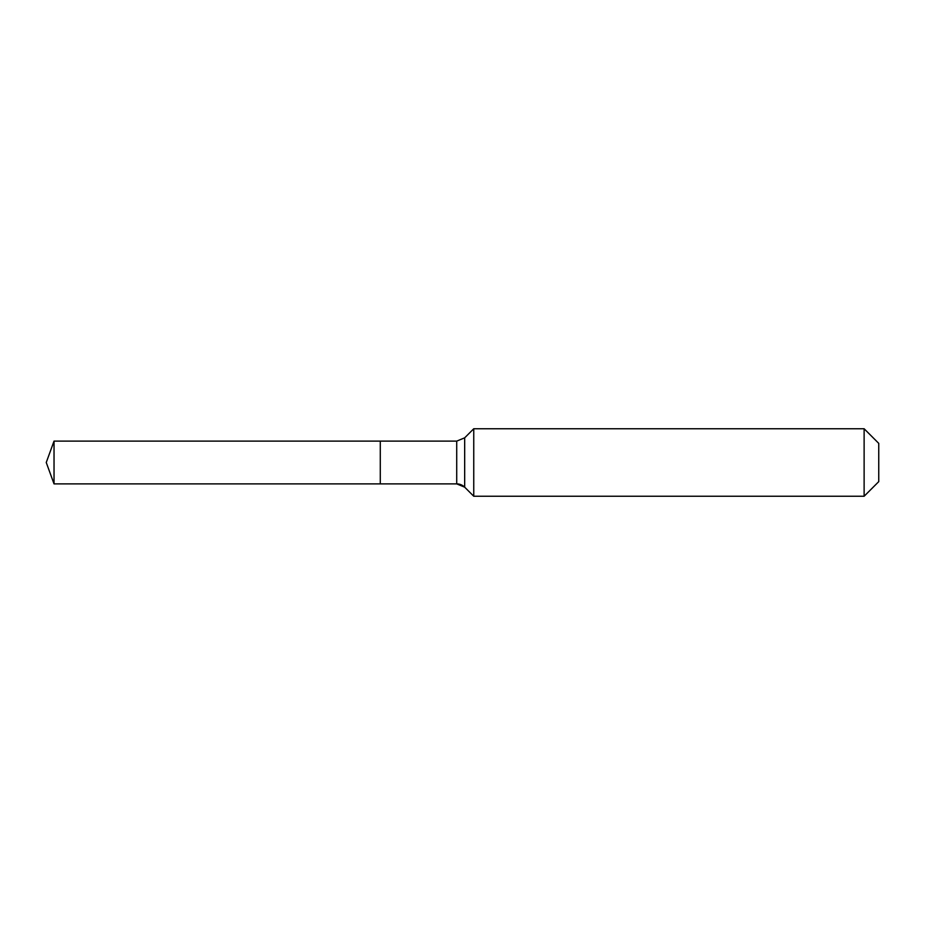 <?xml version="1.0" encoding="UTF-8"?>
<svg xmlns="http://www.w3.org/2000/svg" width="925" height="925" viewBox="0 0 925 925"><rect width="100%" height="100%" fill="white"/><g stroke="black" fill="none" stroke-linecap="round" stroke-linejoin="round"><path stroke-width="1.39" d="M878.75 481.624L864.123 496.251L473.75 496.251L464.674 487.174A11.25 11.25 0 0 0 456.719 483.879L54.032 483.879L46.25 462.5L54.032 441.121L456.719 441.121L464.674 437.826L473.75 428.749L864.123 428.749L878.75 443.376L878.75 481.624L864.123 496.251L864.123 428.749M46.25 462.5L54.032 483.879L54.032 441.121M864.123 496.251L473.75 496.251L464.674 487.174L456.719 483.879L380.279 483.879L380.279 441.121L380.279 483.879L54.032 483.879M473.75 496.251L473.75 428.749M456.719 483.879L456.719 441.121M464.674 487.174L464.674 437.826"/></g></svg>
